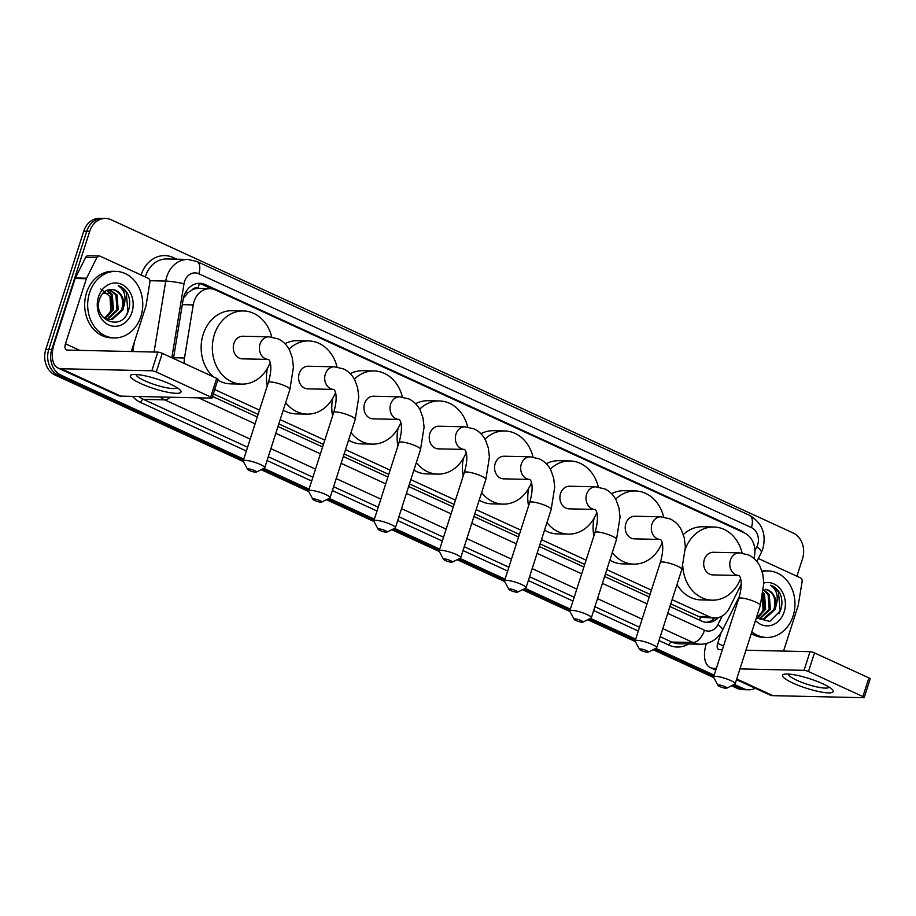 <?xml version="1.0" encoding="UTF-8"?>
<svg xmlns="http://www.w3.org/2000/svg" width="916" height="916" viewBox="0 0 916 916"><rect width="100%" height="100%" fill="white"/><g stroke="black" fill="none" stroke-linecap="round" stroke-linejoin="round"><path stroke-width="1.37" d="M192.108 289.914A19.957 16.534 -88.7 0 1 198.325 288.414L198.051 288.288A6.652 5.507 91.3 0 0 192.108 289.914L188.009 292.696L183.395 298.272M670.764 603.919L700.591 617.327L714.72 617.957A19.957 16.534 91.3 0 0 729.296 608.213L741.239 584.339M213.336 393.834L258.117 414.398M278.819 423.902L323.44 444.397M344.141 453.912L388.762 474.408M409.463 483.911L454.084 504.407M474.786 513.91L519.406 534.406M540.119 543.921L584.729 564.416M605.442 573.92L650.051 594.415M753.879 558.371A19.957 16.534 91.3 0 0 744.376 532.906L215.443 289.96A19.957 16.534 91.3 0 0 209.901 288.666L198.325 288.414M672.126 599.659L709.179 616.663A19.957 16.534 91.3 0 0 714.72 617.957M214.699 389.563L259.48 410.128M280.193 419.642L324.814 440.127M345.515 449.642L390.136 470.137M410.837 479.64L455.458 500.136M476.16 509.651L520.78 530.135M541.482 539.65L586.103 560.145M606.804 569.649L651.425 590.144M209.901 288.666A19.957 16.534 91.3 0 0 193.242 304.902L184.505 357.996A19.957 16.534 91.3 0 0 184.231 363.434M744.17 532.803A19.957 16.534 91.3 0 0 740.46 530.398L205.344 284.624A19.957 16.534 91.3 0 0 199.803 283.33A19.957 16.534 91.3 0 0 183.143 299.566L173.456 358.477M755.322 688.282A19.957 16.534 -88.7 0 1 748.716 689.782A19.957 16.534 -88.7 0 1 743.174 688.488L734.311 684.424M243.759 459.111L61.177 375.251A19.957 16.534 -88.7 0 1 51.765 349.511L89.711 231.313A19.957 16.534 -88.7 0 1 105.569 218.432A19.957 16.534 -88.7 0 1 111.111 219.726L793.107 532.963A19.957 16.534 -88.7 0 1 802.519 558.703L796.897 576.221M714.171 675.172L655.845 648.379M635.704 639.128L590.522 618.38M570.37 609.129L525.2 588.37M505.048 579.118L459.878 558.371M439.726 549.119L394.544 528.372M374.404 519.12L329.222 498.361M309.081 489.11L263.9 468.362M731.575 685.763L737.208 688.351A19.957 16.534 -88.7 0 0 742.75 689.645L745.738 689.714A19.957 16.534 -88.7 0 1 740.197 688.42L732.937 685.088L740.197 688.42A19.957 16.534 -88.7 0 0 745.738 689.714L748.716 689.782M243.381 461.55L55.212 375.113A19.957 16.534 -88.7 0 1 45.8 349.385L83.745 231.187L86.734 231.244A19.957 16.534 -88.7 0 1 102.592 218.374A19.957 16.534 -88.7 0 0 86.734 231.244L48.788 349.443L86.734 231.244L89.711 231.313M55.212 375.113L58.2 375.182A19.957 16.534 -88.7 0 1 48.788 349.443A19.957 16.534 -88.7 0 0 58.2 375.182L243.393 460.244L58.2 375.182L61.177 375.251M713.804 676.306L654.471 649.055L713.804 676.306M635.338 640.261L589.148 619.044L635.338 640.261M570.015 610.262L523.826 589.045L570.015 610.262M504.693 580.252L458.504 559.046L504.693 580.252M439.359 550.253L393.182 529.036L439.359 550.253M374.037 520.254L327.848 499.037L374.037 520.254M308.715 490.243L262.526 469.038L308.715 490.243M669.928 606.507L701.77 621.14A19.957 16.534 91.3 0 0 707.312 622.433A19.957 16.534 91.3 0 0 718.522 617.51M212.501 396.422L257.281 416.986M277.995 426.49L322.604 446.985M343.317 456.5L387.926 476.996M408.639 486.499L453.248 506.995M473.961 516.498L518.582 536.994M539.284 546.509L583.904 566.993M604.606 576.508L649.226 597.003M198.314 283.387A19.957 16.534 -88.7 0 1 202.367 284.567L211.642 288.826M715.03 617.968A19.957 16.534 -88.7 0 1 705.824 622.319M83.745 231.187A19.957 16.534 -88.7 0 1 99.604 218.306L105.569 218.432M713.793 677.6L653.097 649.719M635.326 641.566L587.774 619.72M570.004 611.556L522.452 589.721M504.682 581.557L457.13 559.71M439.359 551.558L391.808 529.711M374.037 521.548L326.485 499.712M308.703 491.549L261.163 469.702M762.123 571.618A33.274 27.549 -88.7 0 1 768.169 570.943A33.274 27.549 -88.7 0 1 793.096 615.999A33.274 27.549 -88.7 0 1 766.669 637.467A33.274 27.549 -88.7 0 1 751.853 631.811M761.94 571.034A33.274 27.549 -88.7 0 1 765.181 570.874L768.169 570.943M763.841 582.988A21.686 17.965 -88.7 0 1 781.153 590.087A21.686 17.965 -88.7 0 1 784.165 611.899A21.686 17.965 -88.7 0 1 755.471 620.521M756.295 617.979L769.761 621.392L780.375 610.846C782.424 605.236 782.424 599.717 780.352 594.301C778.062 589.652 774.764 586.618 770.459 585.198C776.837 589.595 778.703 596.43 776.058 605.705A15.034 12.446 -88.7 0 0 765.341 589.206C773.631 592.068 776.493 598.812 773.928 609.426L763.429 618.918L761.654 619.102M756.456 617.464L762.249 619.124L764.608 618.941L775.108 609.449L776.058 605.705M759.295 618.678L769.188 609.312L768.089 594.495L763.566 590.099M759.879 618.838L770.379 609.346L769.268 594.518L763.612 589.606M756.937 617.739L764.459 609.209L763.074 593.957M757.521 618.025L765.639 609.232L764.528 594.415L763.268 592.663M762.547 596.866L763.028 609.827L760.131 615.621M766.669 637.467L763.692 637.399A33.274 27.549 -88.7 0 1 751.303 633.517M736.888 604.411A33.274 27.549 -88.7 0 1 737.025 601.068M778.932 613.812L780.123 611.098L778.44 591.77L770.459 585.198M822.786 683.771A26.61 5.027 17.8 0 1 832.266 689.508A26.61 5.027 17.8 0 1 822.431 692.244A26.61 5.027 17.8 0 1 792.947 683.096A26.61 5.027 17.8 0 1 784.485 674.165A26.61 5.027 17.8 0 1 822.786 683.771M788.516 674.05L788.516 674.05A21.297 4.019 -162.2 0 0 796.851 680.29A21.297 4.019 -162.2 0 0 817.461 687.046A21.297 4.019 -162.2 0 0 829.06 687.069L829.06 687.069M758.311 558.497L800.435 577.836A3.332 2.759 91.3 0 1 802.13 581.568L798.26 605.087A3.332 2.759 91.3 0 1 798.134 605.648L783.546 651.081M736.498 679.638L769.864 694.969A26.61 14.049 -65.3 0 0 772.99 695.668L863.605 697.694A3.332 0.63 -162.2 0 0 864.212 697.534A3.332 0.63 -162.2 0 0 862.906 696.561L868.895 677.897A3.332 0.63 17.8 0 1 870.2 678.87L864.212 697.534M706.328 643.593A26.61 14.049 -65.3 0 0 710.289 667.604A26.61 14.049 -65.3 0 0 713.415 668.302L716.358 668.371M808.473 671.554A3.332 0.63 -162.2 0 0 804.042 670.34L810.03 651.677A3.332 0.63 17.8 0 1 814.461 652.89L808.473 671.554L862.906 696.561M739.945 668.898L804.042 670.34M814.461 652.89L868.895 677.897M810.03 651.677L745.933 650.234M722.346 649.707L719.404 649.639A6.652 3.515 114.7 0 1 718.625 649.467A6.652 3.515 114.7 0 1 717.675 643.341L721.11 632.624M724.991 686.668A4.66 0.882 -162.2 0 0 720.102 685.111A4.66 0.882 -162.2 0 0 717.972 685.374A4.66 0.882 -162.2 0 0 719.77 686.553A4.66 0.882 -162.2 0 0 726.674 688.168A4.66 0.882 -162.2 0 0 724.991 686.668M717.972 685.374L713.678 677.382A11.313 2.141 17.8 0 1 713.598 676.924A11.313 2.141 17.8 0 1 719.77 676.935A11.313 2.141 17.8 0 1 730.716 680.531A11.313 2.141 17.8 0 1 735.147 683.84A11.313 2.141 17.8 0 1 734.815 684.172L726.674 688.168M713.301 552.279A11.313 9.366 91.3 0 0 704.312 559.584A11.313 9.366 91.3 0 0 712.785 574.893L738.891 575.488A11.313 9.366 91.3 0 1 735.754 574.756A11.313 9.366 91.3 0 1 730.418 560.168A11.313 9.366 91.3 0 1 739.407 552.863L713.301 552.279M685.386 548.913A36.594 30.308 -88.7 0 1 713.862 527.009A36.594 30.308 -88.7 0 1 742.143 553.081M683.336 534.566A36.594 30.308 -88.7 0 1 702.675 526.757L713.862 527.009M740.586 578.58A36.594 30.308 -88.7 0 1 712.224 600.175A36.594 30.308 -88.7 0 1 682.798 566.214M712.224 600.175L701.038 599.923A36.594 30.308 -88.7 0 1 676.993 584.523M646.513 650.623A4.66 0.882 -162.2 0 0 641.635 649.078A4.66 0.882 -162.2 0 0 639.505 649.33A4.66 0.882 -162.2 0 0 641.292 650.509A4.66 0.882 -162.2 0 0 648.207 652.123A4.66 0.882 -162.2 0 0 646.513 650.623M639.505 649.33L635.212 641.349A11.313 2.141 17.8 0 1 635.132 640.891A11.313 2.141 17.8 0 1 641.303 640.902A11.313 2.141 17.8 0 1 652.238 644.486A11.313 2.141 17.8 0 1 656.669 647.807A11.313 2.141 17.8 0 1 656.348 648.127L648.207 652.123M634.822 516.235A11.313 9.366 91.3 0 0 625.846 523.54A11.313 9.366 91.3 0 0 634.319 538.86L660.425 539.444A11.313 9.366 91.3 0 1 657.287 538.711A11.313 9.366 91.3 0 1 651.952 524.124A11.313 9.366 91.3 0 1 660.928 516.83L634.822 516.235M615.632 499.174A36.594 30.308 -88.7 0 1 635.395 490.965A36.594 30.308 -88.7 0 1 663.676 517.048M611.567 493.724A36.594 30.308 -88.7 0 1 624.208 490.713L635.395 490.965M662.119 542.535A36.594 30.308 -88.7 0 1 633.746 564.13A36.594 30.308 -88.7 0 1 612.289 552.577M633.746 564.13L622.559 563.878A36.594 30.308 -88.7 0 1 609.85 560.18M593.877 535.929A36.594 30.308 -88.7 0 1 594.083 518.273M581.191 620.624A4.66 0.882 -162.2 0 0 576.301 619.067A4.66 0.882 -162.2 0 0 574.183 619.331A4.66 0.882 -162.2 0 0 575.969 620.51A4.66 0.882 -162.2 0 0 582.885 622.124A4.66 0.882 -162.2 0 0 581.191 620.624M574.183 619.331L569.889 611.338A11.313 2.141 17.8 0 1 569.809 610.88A11.313 2.141 17.8 0 1 575.969 610.892A11.313 2.141 17.8 0 1 586.916 614.487A11.313 2.141 17.8 0 1 591.347 617.796A11.313 2.141 17.8 0 1 591.026 618.128L582.885 622.124M569.5 486.236A11.313 9.366 91.3 0 0 560.523 493.541A11.313 9.366 91.3 0 0 568.996 508.849L595.102 509.445A11.313 9.366 91.3 0 1 591.954 508.712A11.313 9.366 91.3 0 1 586.629 494.125A11.313 9.366 91.3 0 1 595.606 486.82L569.5 486.236M550.31 469.175A36.594 30.308 -88.7 0 1 570.073 460.966A36.594 30.308 -88.7 0 1 598.354 487.037M546.245 463.714A36.594 30.308 -88.7 0 1 558.886 460.714L570.073 460.966M596.785 512.536A36.594 30.308 -88.7 0 1 568.424 534.131A36.594 30.308 -88.7 0 1 546.966 522.578M568.424 534.131L557.237 533.879A36.594 30.308 -88.7 0 1 544.528 530.169M528.555 505.93A36.594 30.308 -88.7 0 1 528.761 488.262M515.868 590.625A4.66 0.882 -162.2 0 0 510.979 589.068A4.66 0.882 -162.2 0 0 508.861 589.32A4.66 0.882 -162.2 0 0 510.647 590.499A4.66 0.882 -162.2 0 0 517.563 592.125A4.66 0.882 -162.2 0 0 515.868 590.625M508.861 589.32L504.567 581.339A11.313 2.141 17.8 0 1 504.487 580.881A11.313 2.141 17.8 0 1 510.647 580.893A11.313 2.141 17.8 0 1 521.593 584.488A11.313 2.141 17.8 0 1 526.024 587.797A11.313 2.141 17.8 0 1 525.704 588.129L517.563 592.125M504.178 456.237A11.313 9.366 91.3 0 0 495.19 463.53A11.313 9.366 91.3 0 0 503.674 478.85L529.78 479.434A11.313 9.366 91.3 0 1 526.631 478.702A11.313 9.366 91.3 0 1 521.296 464.114A11.313 9.366 91.3 0 1 530.284 456.821L504.178 456.237M484.988 439.165A36.594 30.308 -88.7 0 1 504.75 430.955A36.594 30.308 -88.7 0 1 533.032 457.038M480.923 433.715A36.594 30.308 -88.7 0 1 493.564 430.703L504.75 430.955M531.463 482.526A36.594 30.308 -88.7 0 1 503.102 504.132A36.594 30.308 -88.7 0 1 481.644 492.579M503.102 504.132L491.915 503.88A36.594 30.308 -88.7 0 1 479.205 500.17M463.233 475.931A36.594 30.308 -88.7 0 1 463.427 458.263M450.546 560.615A4.66 0.882 -162.2 0 0 445.657 559.069A4.66 0.882 -162.2 0 0 443.527 559.321A4.66 0.882 -162.2 0 0 445.325 560.5A4.66 0.882 -162.2 0 0 452.241 562.115A4.66 0.882 -162.2 0 0 450.546 560.615M443.527 559.321L439.233 551.34A11.313 2.141 17.8 0 1 439.165 550.882A11.313 2.141 17.8 0 1 445.325 550.894A11.313 2.141 17.8 0 1 456.271 554.478A11.313 2.141 17.8 0 1 460.702 557.798A11.313 2.141 17.8 0 1 460.37 558.119L452.241 562.115M438.856 426.226A11.313 9.366 91.3 0 0 429.867 433.531A11.313 9.366 91.3 0 0 438.352 448.851L464.458 449.435A11.313 9.366 91.3 0 1 461.309 448.703A11.313 9.366 91.3 0 1 455.973 434.115A11.313 9.366 91.3 0 1 464.962 426.822L438.856 426.226M419.665 409.166A36.594 30.308 -88.7 0 1 439.428 400.956A36.594 30.308 -88.7 0 1 467.71 427.039M415.601 403.716A36.594 30.308 -88.7 0 1 428.23 400.704L439.428 400.956M466.141 452.527A36.594 30.308 -88.7 0 1 437.779 474.122A36.594 30.308 -88.7 0 1 416.322 462.569M437.779 474.122L426.593 473.87A36.594 30.308 -88.7 0 1 413.883 470.171M397.899 445.92A36.594 30.308 -88.7 0 1 398.105 428.264M385.224 530.616A4.66 0.882 -162.2 0 0 380.335 529.059A4.66 0.882 -162.2 0 0 378.205 529.322A4.66 0.882 -162.2 0 0 380.003 530.501A4.66 0.882 -162.2 0 0 386.907 532.116A4.66 0.882 -162.2 0 0 385.224 530.616M378.205 529.322L373.911 521.33A11.313 2.141 17.8 0 1 373.843 520.872A11.313 2.141 17.8 0 1 380.003 520.883A11.313 2.141 17.8 0 1 390.949 524.479A11.313 2.141 17.8 0 1 395.38 527.788A11.313 2.141 17.8 0 1 395.048 528.12L386.907 532.116M373.533 396.227A11.313 9.366 91.3 0 0 364.545 403.532A11.313 9.366 91.3 0 0 373.03 418.841L399.124 419.436A11.313 9.366 91.3 0 1 395.987 418.704A11.313 9.366 91.3 0 1 390.651 404.116A11.313 9.366 91.3 0 1 399.639 396.811L373.533 396.227M354.343 379.167A36.594 30.308 -88.7 0 1 374.094 370.957A36.594 30.308 -88.7 0 1 402.387 397.029M350.278 373.705A36.594 30.308 -88.7 0 1 362.908 370.705L374.094 370.957M400.819 422.528A36.594 30.308 -88.7 0 1 372.457 444.123A36.594 30.308 -88.7 0 1 351 432.57M372.457 444.123L361.27 443.871A36.594 30.308 -88.7 0 1 348.561 440.161M332.577 415.921A36.594 30.308 -88.7 0 1 332.783 398.254M319.902 500.617A4.66 0.882 -162.2 0 0 315.012 499.06A4.66 0.882 -162.2 0 0 312.883 499.312A4.66 0.882 -162.2 0 0 314.68 500.491A4.66 0.882 -162.2 0 0 321.585 502.117A4.66 0.882 -162.2 0 0 319.902 500.617M312.883 499.312L308.589 491.331A11.313 2.141 17.8 0 1 308.52 490.873A11.313 2.141 17.8 0 1 314.68 490.884A11.313 2.141 17.8 0 1 325.627 494.48A11.313 2.141 17.8 0 1 330.058 497.789A11.313 2.141 17.8 0 1 329.726 498.121L321.585 502.117M308.211 366.228A11.313 9.366 91.3 0 0 299.223 373.522A11.313 9.366 91.3 0 0 307.696 388.842L333.802 389.426A11.313 9.366 91.3 0 1 330.665 388.693A11.313 9.366 91.3 0 1 325.329 374.106A11.313 9.366 91.3 0 1 334.317 366.812L308.211 366.228M289.021 349.156A36.594 30.308 -88.7 0 1 308.772 340.947A36.594 30.308 -88.7 0 1 337.054 367.03M284.956 343.706A36.594 30.308 -88.7 0 1 297.585 340.695L308.772 340.947M335.496 392.517A36.594 30.308 -88.7 0 1 307.135 414.124A36.594 30.308 -88.7 0 1 285.678 402.571M307.135 414.124L295.948 413.872A36.594 30.308 -88.7 0 1 283.239 410.162M267.254 385.922A36.594 30.308 -88.7 0 1 267.461 368.255M254.579 470.606A4.66 0.882 -162.2 0 0 249.69 469.061A4.66 0.882 -162.2 0 0 247.56 469.313A4.66 0.882 -162.2 0 0 249.358 470.492A4.66 0.882 -162.2 0 0 256.262 472.106A4.66 0.882 -162.2 0 0 254.579 470.606M247.56 469.313L243.267 461.332A11.313 2.141 17.8 0 1 243.198 460.874A11.313 2.141 17.8 0 1 249.358 460.885A11.313 2.141 17.8 0 1 260.304 464.469A11.313 2.141 17.8 0 1 264.735 467.79A11.313 2.141 17.8 0 1 264.403 468.11L256.262 472.106M242.889 336.229A11.313 9.366 91.3 0 0 233.901 343.523A11.313 9.366 91.3 0 0 242.374 358.843L268.48 359.427A11.313 9.366 91.3 0 1 265.342 358.694A11.313 9.366 91.3 0 1 260.007 344.107A11.313 9.366 91.3 0 1 268.995 336.813L242.889 336.229M270.174 362.518A36.594 30.308 -88.7 0 1 241.813 384.113A36.594 30.308 -88.7 0 1 214.39 334.558A36.594 30.308 -88.7 0 1 243.45 310.948A36.594 30.308 -88.7 0 1 271.731 337.031M213.314 376.797A36.594 30.308 -88.7 0 1 203.203 334.306A36.594 30.308 -88.7 0 1 232.263 310.696L243.45 310.948M241.813 384.113L230.626 383.861A36.594 30.308 -88.7 0 1 217.756 380.06M170.571 384.216A26.61 5.027 17.8 0 1 180.063 389.953A26.61 5.027 17.8 0 1 170.227 392.689A26.61 5.027 17.8 0 1 140.743 383.541A26.61 5.027 17.8 0 1 132.282 374.61A26.61 5.027 17.8 0 1 170.571 384.216M136.312 374.495L136.312 374.495A21.297 4.019 -162.2 0 0 144.648 380.735A21.297 4.019 -162.2 0 0 165.246 387.491A21.297 4.019 -162.2 0 0 176.857 387.514L176.857 387.514M86.562 278.212A3.332 2.759 91.3 0 0 86.356 278.727L75.158 278.475A3.332 2.759 -88.7 0 1 75.375 277.96L86.562 278.212L96.844 257.636A3.332 2.759 91.3 0 1 99.283 256.011A3.332 2.759 91.3 0 1 100.199 256.228L148.22 278.281A3.332 2.759 91.3 0 1 149.926 282.014L146.056 305.532A3.332 2.759 91.3 0 1 145.919 306.093L131.332 351.526M75.158 278.475L54.273 343.534A26.61 14.049 -65.3 0 0 58.086 368.049A26.61 14.049 -65.3 0 0 61.2 368.747L151.827 370.785L157.815 352.122L67.2 350.084A6.652 3.515 114.7 0 1 66.421 349.912A6.652 3.515 114.7 0 1 65.471 343.775L86.356 278.727M75.375 277.96L85.657 257.385A3.332 2.759 -88.7 0 1 88.096 255.759L99.283 256.011M58.086 368.049L117.66 395.414A26.61 14.049 -65.3 0 0 120.775 396.113L211.401 398.139A3.332 0.63 -162.2 0 0 211.997 397.979A3.332 0.63 -162.2 0 0 210.703 397.006L216.691 378.342A3.332 0.63 17.8 0 1 217.997 379.316L211.997 397.979M157.815 352.122A3.332 0.63 17.8 0 1 162.258 353.336L156.258 371.999L210.703 397.006M156.258 371.999A3.332 0.63 -162.2 0 0 151.827 370.785M162.258 353.336L216.691 378.342M89.539 292.857A33.274 27.549 -88.7 0 1 115.954 271.388A33.274 27.549 -88.7 0 1 140.892 316.444A33.274 27.549 -88.7 0 1 114.466 337.912A33.274 27.549 -88.7 0 1 89.539 292.857M114.466 337.912L111.477 337.844A33.274 27.549 -88.7 0 1 86.551 292.788A33.274 27.549 -88.7 0 1 112.977 271.319L115.954 271.388M131.95 312.333A21.686 17.965 -88.7 0 1 108.706 324.928A21.686 17.965 -88.7 0 1 98.47 296.956A21.686 17.965 -88.7 0 1 121.725 284.372A21.686 17.965 -88.7 0 1 131.95 312.333M99.638 298.845C92.058 319.695 121.53 332.382 128.16 311.291C130.221 305.681 130.209 300.162 128.148 294.746C125.858 290.097 122.561 287.063 118.256 285.643C124.633 290.04 126.5 296.876 123.855 306.15A15.034 12.446 -88.7 0 0 113.126 289.639C106.92 288.815 102.42 291.883 99.638 298.845M109.451 319.547L111.214 319.363L121.713 309.86C124.278 299.257 121.416 292.513 113.126 289.639M102.581 316.764L110.046 319.57L112.405 319.386L122.904 309.894L123.855 306.15M107.08 319.123L116.985 309.757L115.874 294.941L108.901 289.639M107.676 319.272L118.164 309.791L117.065 294.963L109.405 289.536M104.733 318.184L112.244 309.654L111.145 294.826L106.611 290.429M105.317 318.47L113.435 309.677L112.325 294.86L107.206 290.166M100.771 289.021L109.977 296.463L110.825 310.272L107.916 316.066M126.729 314.257L127.908 311.543L126.236 292.204L118.256 285.643M185.685 292.215A19.957 1.889 9.3 0 1 188.009 292.696M699.492 620.086A19.957 10.534 -65.3 0 0 700.591 617.327M712.648 617.911A19.957 5.542 26.6 0 1 713.621 619.182M198.051 288.288A19.957 10.534 -65.3 0 0 199.207 283.536M697.958 616.422L709.179 616.663M173.571 357.744L184.505 357.996M182.307 304.65L193.242 304.902M738.857 530.364L740.46 530.398M754.91 550.642L756.822 546.818A13.305 11.015 91.3 0 0 757.669 544.734A13.305 11.015 91.3 0 0 751.395 527.57L198.818 273.769A13.305 11.015 91.3 0 0 184.551 281.498A13.305 11.015 91.3 0 0 184.013 283.731L171.83 357.744M756.822 546.818A13.305 3.698 26.6 0 1 761.265 552.6L762.879 548.627C766.509 533.833 762.043 522.727 749.483 515.307A13.305 7.019 114.7 0 1 751.395 527.57M154.071 352.03L165.739 281.075A26.61 22.041 -88.7 0 1 166.815 276.609A26.61 22.041 -88.7 0 1 187.952 259.446L166.701 258.965A26.61 22.041 91.3 0 0 145.564 276.14A26.61 22.041 91.3 0 0 145.312 276.953M149.926 280.72L165.739 281.075A13.305 1.26 9.3 0 1 184.013 283.731M141.098 275.006A29.942 24.789 -88.7 0 1 173.227 257.533L176.834 259.194M688.672 643.982A29.942 24.789 -88.7 0 1 668.932 645.104L659.005 640.547M638.292 631.044L593.683 610.548M572.969 601.033L528.36 580.538M507.647 571.034L463.027 550.539M442.325 541.035L397.704 520.54M377.003 511.025L332.382 490.541M311.68 481.026L267.06 460.53M246.358 451.027L140.617 402.456A29.942 24.789 -88.7 0 1 132.557 396.376M743.174 688.488L737.208 688.351M51.765 349.511L45.8 349.385M700.442 644.246A26.61 22.041 -88.7 0 1 693.046 642.517L671.794 642.036A26.61 22.041 91.3 0 0 679.191 643.765L700.442 644.246C713.152 643.959 720.205 635.464 722.369 630.391L739.487 596.156M134.377 342.057L132.809 351.561M250.183 439.108L164.743 399.868L143.48 399.387L247.583 447.203M170.307 397.223A13.305 7.019 114.7 0 1 164.743 399.868A26.61 22.041 -88.7 0 1 160.186 396.994M138.923 396.514A26.61 22.041 91.3 0 0 143.48 399.387A3.332 1.752 -65.3 0 0 140.617 402.456M667.73 613.354L704.507 630.242A13.305 7.019 114.7 0 1 693.046 642.517L662.829 628.639M642.116 619.124L597.507 598.629M576.794 589.125L532.185 568.63M511.471 559.115L466.862 538.631M446.149 529.116L401.529 508.62M380.827 499.117L336.206 478.621M315.505 469.106L270.884 448.622M268.285 456.718L312.906 477.202M333.607 486.717L378.228 507.212M398.929 516.716L443.55 537.211M464.263 546.726L508.872 567.21M529.585 576.725L574.195 597.221M594.908 606.724L639.517 627.22M660.23 636.723L671.794 642.036A3.332 1.752 -65.3 0 0 668.932 645.104M704.507 630.242A13.305 11.015 91.3 0 0 717.915 624.609L722.243 615.976M198.532 397.853L255.083 423.822M275.796 433.337L320.405 453.832M341.118 463.336L385.728 483.831M406.441 493.346L451.061 513.83M471.763 523.345L516.384 543.841M537.085 553.344L581.706 573.84M602.407 583.355L647.028 603.839M173.227 257.533A3.332 1.752 -65.3 0 0 172.975 259.102M717.915 624.609A13.305 3.698 26.6 0 1 722.369 630.391M749.483 515.307L196.906 261.518A13.305 7.019 114.7 0 1 198.818 273.769M202.367 284.567L205.344 284.624M102.844 293.28L108.088 293.395M713.415 668.302L715.991 669.493M736.704 678.996L772.99 695.668M717.675 643.341L723.525 646.02M739.407 552.863L748.544 554.947C753.547 557.329 757.349 561.084 759.959 566.214L762.742 573.931L763.841 583.16L760.314 605.465A11.313 2.141 -162.2 0 0 755.883 602.144A11.313 2.141 -162.2 0 0 744.937 598.56A11.313 2.141 -162.2 0 0 738.765 598.549L713.598 676.924M660.928 516.83L670.077 518.903C675.081 521.296 678.882 525.051 681.493 530.169L684.263 537.887L685.374 547.115L681.836 569.42A11.313 2.141 -162.2 0 0 677.405 566.099A11.313 2.141 -162.2 0 0 666.459 562.516A11.313 2.141 -162.2 0 0 660.299 562.504L635.132 640.891M595.606 486.82L604.755 488.904C609.758 491.285 613.56 495.041 616.17 500.17L618.941 507.888L620.052 517.116L616.514 539.421A11.313 2.141 -162.2 0 0 612.083 536.1A11.313 2.141 -162.2 0 0 601.136 532.517A11.313 2.141 -162.2 0 0 594.976 532.505L569.809 610.88M530.284 456.821L539.432 458.893C544.425 461.286 548.237 465.042 550.848 470.171L553.619 477.877L554.73 487.106L551.192 509.41A11.313 2.141 -162.2 0 0 546.76 506.101A11.313 2.141 -162.2 0 0 535.814 502.506A11.313 2.141 -162.2 0 0 529.654 502.495L504.487 580.881M464.962 426.822L474.11 428.894C479.102 431.287 482.915 435.043 485.526 440.161L488.297 447.878L489.407 457.107L485.869 479.411A11.313 2.141 -162.2 0 0 481.438 476.091A11.313 2.141 -162.2 0 0 470.492 472.507A11.313 2.141 -162.2 0 0 464.332 472.496L439.165 550.882M399.639 396.811L408.788 398.895C413.78 401.277 417.593 405.032 420.204 410.162L422.974 417.879L424.085 427.108L420.547 449.413A11.313 2.141 -162.2 0 0 416.116 446.092A11.313 2.141 -162.2 0 0 405.17 442.508A11.313 2.141 -162.2 0 0 399.01 442.497L373.843 520.872M334.317 366.812L343.454 368.885C348.458 371.278 352.259 375.033 354.881 380.163L357.652 387.869L358.763 397.097L355.225 419.402A11.313 2.141 -162.2 0 0 350.794 416.093A11.313 2.141 -162.2 0 0 339.847 412.498A11.313 2.141 -162.2 0 0 333.687 412.486L308.52 490.873M268.995 336.813L278.132 338.886C283.136 341.279 286.937 345.034 289.548 350.152L292.33 357.87L293.429 367.098L289.903 389.403A11.313 2.141 -162.2 0 0 285.471 386.083A11.313 2.141 -162.2 0 0 274.525 382.499A11.313 2.141 -162.2 0 0 268.354 382.487L243.198 460.874M61.2 368.747L120.775 396.113M65.471 343.775L79.806 350.37M96.844 257.636L85.657 257.385M196.906 261.518L187.952 259.446M756.845 561.428L761.265 552.6M710.289 667.604L715.785 670.123M760.314 605.465L735.147 683.84M739.109 575.5L740.002 576.885C739.968 576.782 743.471 582.759 738.765 598.549M681.836 569.42L656.669 647.807M660.631 539.455L661.535 540.841C661.501 540.749 664.993 546.715 660.299 562.504M616.514 539.421L591.347 617.796M595.308 509.456L596.202 510.842C596.179 510.739 599.671 516.716 594.976 532.505M551.192 509.41L526.024 587.797M529.986 479.457L530.879 480.843C530.856 480.74 534.349 486.705 529.654 502.495M485.869 479.411L460.702 557.798M464.664 449.447L465.557 450.832C465.534 450.741 469.026 456.706 464.332 472.496M420.547 449.413L395.38 527.788M399.342 419.448L400.235 420.833C400.212 420.73 403.704 426.707 399.01 442.497M355.225 419.402L330.058 497.789M334.019 389.449L334.913 390.834C334.89 390.731 338.382 396.697 333.687 412.486M289.903 389.403L264.735 467.79M268.697 359.438L269.59 360.824C269.556 360.732 273.06 366.698 268.354 382.487"/></g></svg>
